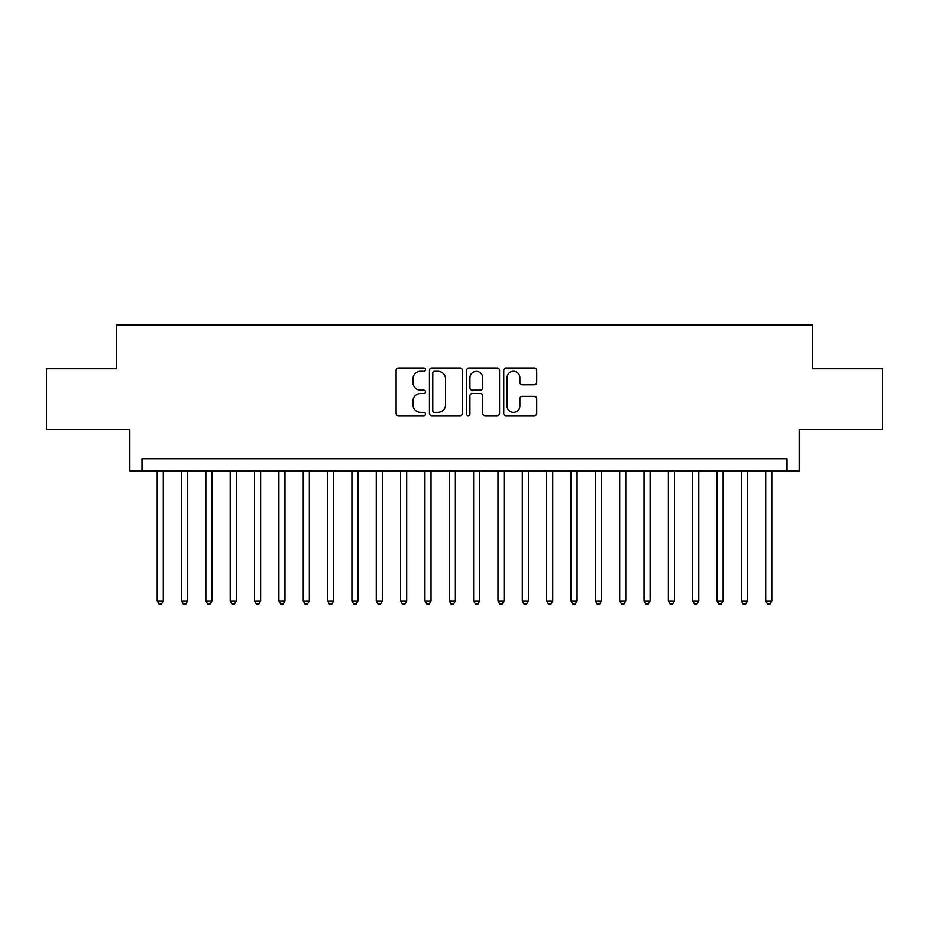 <?xml version="1.0" encoding="UTF-8"?>
<svg xmlns="http://www.w3.org/2000/svg" width="929" height="929" viewBox="0 0 929 929"><rect width="100%" height="100%" fill="white"/><g stroke="black" fill="none" stroke-linecap="round" stroke-linejoin="round"><path stroke-width="1.39" d="M425.552 369.626A1.672 1.672 0 0 0 423.879 367.954L398.495 367.954A2.392 2.392 0 0 0 396.114 370.346L396.114 413.347A2.392 2.392 0 0 0 398.495 415.739L423.879 415.739A1.672 1.672 0 0 0 425.552 414.067A1.672 1.672 0 0 0 423.879 412.395L420.593 412.395A7.641 7.641 0 0 1 412.952 404.742L412.952 401.165A7.641 7.641 0 0 1 420.593 393.513L423.879 393.513A1.672 1.672 0 0 0 425.552 391.841A1.672 1.672 0 0 0 423.879 390.168L420.593 390.168A7.641 7.641 0 0 1 412.952 382.527L412.952 378.939A7.641 7.641 0 0 1 420.593 371.298L423.879 371.298A1.672 1.672 0 0 0 425.552 369.626M534.326 384.792A2.392 2.392 0 0 0 536.718 382.411L536.718 370.346A2.392 2.392 0 0 0 534.326 367.954L506.131 367.954A2.392 2.392 0 0 0 503.739 370.346L503.739 413.347A2.392 2.392 0 0 0 506.131 415.739L534.326 415.739A2.392 2.392 0 0 0 536.718 413.347L536.718 398.773A2.392 2.392 0 0 0 534.326 396.381L522.261 396.381A2.392 2.392 0 0 0 519.868 398.773L519.868 405.996A6.387 6.387 0 0 1 513.482 412.395A6.387 6.387 0 0 1 507.083 405.996L507.083 377.685A6.387 6.387 0 0 1 513.482 371.298A6.387 6.387 0 0 1 519.868 377.685L519.868 382.411A2.392 2.392 0 0 0 522.261 384.792L534.326 384.792M787.014 470.945L799.184 470.945L799.184 429.57L882.55 429.57L882.55 368.72L812.573 368.72L812.573 324.906L116.427 324.906L116.427 368.72L46.45 368.72L46.45 429.57L129.816 429.57L129.816 470.945L787.014 470.945L787.014 458.775L141.986 458.775L141.986 470.945M462.41 370.346A2.392 2.392 0 0 0 460.018 367.954L431.822 367.954A2.392 2.392 0 0 0 429.442 370.346L429.442 413.347A2.392 2.392 0 0 0 431.822 415.739L460.018 415.739A2.392 2.392 0 0 0 462.41 413.347L462.41 370.346M468.982 367.954L497.178 367.954A2.392 2.392 0 0 1 499.558 370.346L499.558 413.347A2.392 2.392 0 0 1 497.178 415.739L485.112 415.739A2.392 2.392 0 0 1 482.72 413.347L482.72 395.905A2.392 2.392 0 0 0 480.328 393.513L472.327 393.513A2.392 2.392 0 0 0 469.935 395.905L469.935 414.067A1.672 1.672 0 0 1 468.262 415.739A1.672 1.672 0 0 1 466.59 414.067L466.59 370.346A2.392 2.392 0 0 1 468.982 367.954M434.458 371.298A1.672 1.672 0 0 0 432.786 372.97L432.786 410.723A1.672 1.672 0 0 0 434.458 412.395L437.919 412.395A7.641 7.641 0 0 0 445.56 404.742L445.56 378.939A7.641 7.641 0 0 0 437.919 371.298L434.458 371.298M482.72 377.801A6.387 6.387 0 0 0 476.322 371.414A6.387 6.387 0 0 0 469.935 377.801L469.935 387.776A2.392 2.392 0 0 0 472.327 390.168L480.328 390.168A2.392 2.392 0 0 0 482.72 387.776L482.72 377.801M157.198 470.945L157.198 600.924L163.283 600.924L163.283 470.945M163.283 600.924L161.46 604.094L159.022 604.094L157.198 600.924M181.538 470.945L181.538 600.924L187.623 600.924L187.623 470.945M187.623 600.924L185.8 604.094L183.361 604.094L181.538 600.924M205.878 470.945L205.878 600.924L211.963 600.924L211.963 470.945M211.963 600.924L210.14 604.094L207.701 604.094L205.878 600.924M230.218 470.945L230.218 600.924L236.303 600.924L236.303 470.945M236.303 600.924L234.48 604.094L232.053 604.094L230.218 600.924M254.558 470.945L254.558 600.924L260.643 600.924L260.643 470.945M260.643 600.924L258.819 604.094L256.392 604.094L254.558 600.924M278.897 470.945L278.897 600.924L284.982 600.924L284.982 470.945M284.982 600.924L283.159 604.094L280.732 604.094L278.897 600.924M303.249 470.945L303.249 600.924L309.334 600.924L309.334 470.945M309.334 600.924L307.499 604.094L305.072 604.094L303.249 600.924M327.589 470.945L327.589 600.924L333.674 600.924L333.674 470.945M333.674 600.924L331.839 604.094L329.412 604.094L327.589 600.924M351.928 470.945L351.928 600.924L358.013 600.924L358.013 470.945M358.013 600.924L356.179 604.094L353.752 604.094L351.928 600.924M376.268 470.945L376.268 600.924L382.353 600.924L382.353 470.945M382.353 600.924L380.53 604.094L378.091 604.094L376.268 600.924M400.608 470.945L400.608 600.924L406.693 600.924L406.693 470.945M406.693 600.924L404.87 604.094L402.431 604.094L400.608 600.924M424.948 470.945L424.948 600.924L431.033 600.924L431.033 470.945M431.033 600.924L429.21 604.094L426.771 604.094L424.948 600.924M449.288 470.945L449.288 600.924L455.373 600.924L455.373 470.945M455.373 600.924L453.549 604.094L451.111 604.094L449.288 600.924M473.627 470.945L473.627 600.924L479.712 600.924L479.712 470.945M479.712 600.924L477.889 604.094L475.451 604.094L473.627 600.924M497.967 470.945L497.967 600.924L504.052 600.924L504.052 470.945M504.052 600.924L502.229 604.094L499.79 604.094L497.967 600.924M522.307 470.945L522.307 600.924L528.392 600.924L528.392 470.945M528.392 600.924L526.569 604.094L524.13 604.094L522.307 600.924M546.647 470.945L546.647 600.924L552.732 600.924L552.732 470.945M552.732 600.924L550.909 604.094L548.47 604.094L546.647 600.924M570.987 470.945L570.987 600.924L577.072 600.924L577.072 470.945M577.072 600.924L575.248 604.094L572.821 604.094L570.987 600.924M595.326 470.945L595.326 600.924L601.411 600.924L601.411 470.945M601.411 600.924L599.588 604.094L597.161 604.094L595.326 600.924M619.666 470.945L619.666 600.924L625.751 600.924L625.751 470.945M625.751 600.924L623.928 604.094L621.501 604.094L619.666 600.924M644.018 470.945L644.018 600.924L650.103 600.924L650.103 470.945M650.103 600.924L648.268 604.094L645.841 604.094L644.018 600.924M668.357 470.945L668.357 600.924L674.442 600.924L674.442 470.945M674.442 600.924L672.608 604.094L670.181 604.094L668.357 600.924M692.697 470.945L692.697 600.924L698.782 600.924L698.782 470.945M698.782 600.924L696.947 604.094L694.52 604.094L692.697 600.924M717.037 470.945L717.037 600.924L723.122 600.924L723.122 470.945M723.122 600.924L721.299 604.094L718.86 604.094L717.037 600.924M741.377 470.945L741.377 600.924L747.462 600.924L747.462 470.945M747.462 600.924L745.639 604.094L743.2 604.094L741.377 600.924M765.717 470.945L765.717 600.924L771.802 600.924L771.802 470.945M771.802 600.924L769.978 604.094L767.54 604.094L765.717 600.924"/></g></svg>
